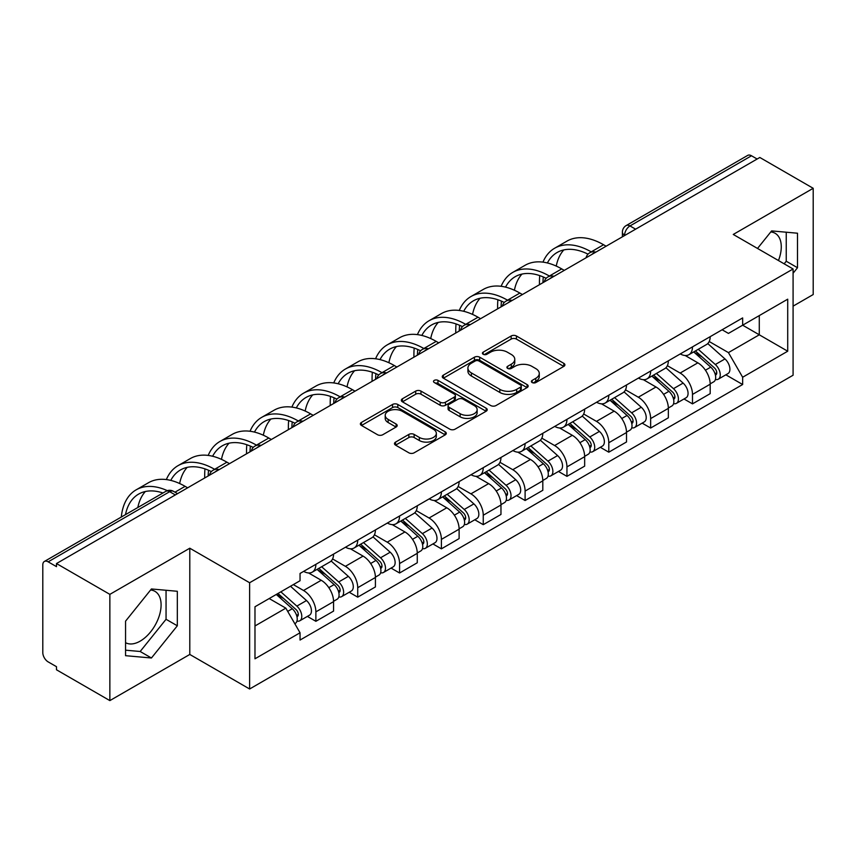 <?xml version="1.0" encoding="UTF-8"?>
<svg xmlns="http://www.w3.org/2000/svg" width="856" height="856" viewBox="0 0 856 856"><rect width="100%" height="100%" fill="white"/><g stroke="black" fill="none" stroke-linecap="round" stroke-linejoin="round"><path stroke-width="1.28" d="M532.154 382.546A2.611 1.509 0 0 0 535.845 382.546L563.815 366.389A3.724 2.151 0 0 0 564.907 364.87A3.724 2.151 0 0 0 563.815 363.351L516.425 335.991A3.724 2.151 0 0 0 511.16 335.991L483.18 352.148A2.611 1.509 0 0 0 482.42 353.207A2.611 1.509 0 0 0 483.18 354.266A2.611 1.509 0 0 0 486.871 354.266L490.488 352.18A11.92 6.88 0 0 1 507.341 352.18L511.289 354.459A11.92 6.88 0 0 1 514.777 359.327A11.92 6.88 0 0 1 511.289 364.185L507.672 366.282A2.611 1.509 0 0 0 506.902 367.342A2.611 1.509 0 0 0 507.672 368.412A2.611 1.509 0 0 0 511.353 368.412L514.97 366.315A11.92 6.88 0 0 1 531.822 366.315L535.77 368.594A11.92 6.88 0 0 1 539.269 373.462A11.92 6.88 0 0 1 535.77 378.331L532.154 380.417A2.611 1.509 0 0 0 531.394 381.476A2.611 1.509 0 0 0 532.154 382.546L532.154 380.417M770.785 231.944A29.585 17.088 -60 0 1 775.151 233.292A29.585 17.088 -60 0 1 778.468 260.545M150.603 590.009A29.585 17.088 -60 0 1 154.968 591.346A29.585 17.088 -60 0 1 159.505 615.057A29.585 17.088 -60 0 1 140.17 641.133A29.585 17.088 -60 0 1 125.554 642.696M395.568 442.103A3.724 2.151 0 0 0 394.477 443.622A3.724 2.151 0 0 0 395.568 445.141L408.868 452.813A3.724 2.151 0 0 0 414.133 452.813L445.195 434.88A3.724 2.151 0 0 0 446.286 433.361A3.724 2.151 0 0 0 445.195 431.841L397.805 404.471A3.724 2.151 0 0 0 392.54 404.471L361.467 422.415A3.724 2.151 0 0 0 360.376 423.934A3.724 2.151 0 0 0 361.467 425.453L377.528 434.72A3.724 2.151 0 0 0 382.793 434.72L396.093 427.048A3.724 2.151 0 0 0 397.184 425.528A3.724 2.151 0 0 0 396.093 424.009L388.132 419.408A9.962 5.746 0 0 1 385.211 415.342A9.962 5.746 0 0 1 391.363 410.035A9.962 5.746 0 0 1 402.213 411.276L433.414 429.295A9.962 5.746 0 0 1 436.335 433.361A9.962 5.746 0 0 1 430.183 438.668A9.962 5.746 0 0 1 419.333 437.427L414.133 434.42A3.724 2.151 0 0 0 408.868 434.42L395.568 442.103L395.568 445.141M249.62 582.743L189.797 548.215L109.857 594.364L56.485 563.548L759.818 157.472L813.2 188.299L733.26 234.448L793.084 268.977L249.62 582.743L249.62 688.994L793.084 375.228L793.084 268.977M490.755 405.541A3.724 2.151 0 0 0 496.02 405.541L527.082 387.597A3.724 2.151 0 0 0 528.173 386.077A3.724 2.151 0 0 0 527.082 384.558L479.692 357.198A3.724 2.151 0 0 0 474.427 357.198L443.355 375.131A3.724 2.151 0 0 0 442.263 376.651A3.724 2.151 0 0 0 443.355 378.17L490.755 405.541M435.319 383.114A2.611 1.509 0 0 1 437.962 383.477L437.962 380.374L486.144 408.194A3.724 2.151 0 0 1 487.235 409.714A3.724 2.151 0 0 1 486.144 411.233L455.071 429.177A3.724 2.151 0 0 1 449.807 429.177L402.416 401.817L402.416 398.778A3.724 2.151 0 0 0 401.325 400.298A3.724 2.151 0 0 0 402.416 401.817M402.416 398.778L415.706 391.096A3.724 2.151 0 0 1 420.981 391.096L440.198 402.192A3.724 2.151 0 0 0 445.462 402.192L454.279 397.098A3.724 2.151 0 0 0 455.371 395.579A3.724 2.151 0 0 0 454.279 394.06L434.27 382.504A2.611 1.509 0 0 1 433.51 381.444A2.611 1.509 0 0 1 435.115 380.053A2.611 1.509 0 0 1 437.962 380.374M109.857 594.364L109.857 700.604L56.485 669.788L56.485 666.685L48.161 661.891A7.586 4.376 -120 0 1 42.8 652.593L42.8 564.939A7.586 4.376 -120 0 1 44.373 561.461L165.882 491.312A7.586 4.376 60 0 1 169.681 491.686L48.161 561.836A7.586 4.376 -120 0 0 44.373 561.461M793.084 306.148L813.2 294.539L813.2 188.299M109.857 700.604L189.797 654.455L249.62 688.994M56.485 563.548L56.485 566.64L48.161 561.836M635.623 229.183L629.984 225.931A7.586 4.376 60 0 0 626.196 225.556L747.705 155.396A7.586 4.376 60 0 1 751.504 155.771L629.984 225.931A7.586 4.376 120 0 0 624.623 235.218L624.623 235.528M757.132 159.023L751.504 155.771M692.493 346.883A17.452 10.079 60 0 1 688.877 354.716L706.575 344.497A17.452 10.079 -120 0 0 710.191 336.665M667.359 365.673L680.145 373.055A17.452 10.079 60 0 1 692.493 394.423L710.191 384.205A17.452 10.079 -120 0 0 697.854 362.837L685.185 355.518M710.191 384.205L710.191 393.653L692.493 403.872L683.998 398.971M688.877 354.716A17.452 10.079 60 0 1 680.285 353.924M692.493 394.423L692.493 403.872M650.646 371.044A17.452 10.079 60 0 1 647.029 378.876L664.738 368.658A17.452 10.079 -120 0 0 668.343 360.815M642.15 423.132L650.646 428.032L668.343 417.814L668.343 408.365A17.452 10.079 -120 0 0 656.006 386.998L643.338 379.679M647.029 378.876A17.452 10.079 60 0 1 638.437 378.085M625.522 389.833L638.308 397.216A17.452 10.079 60 0 1 650.646 418.584L650.646 428.032M608.798 395.205A17.452 10.079 60 0 1 605.181 403.037L622.89 392.808A17.452 10.079 -120 0 0 626.496 384.975M600.313 447.292L608.798 452.193L626.506 441.974L626.506 432.526A17.452 10.079 -120 0 0 614.159 411.148L601.49 403.839M605.181 403.037A17.452 10.079 60 0 1 596.589 402.245M583.674 413.994L596.461 421.377A17.452 10.079 60 0 1 608.798 442.745L608.798 452.193M566.95 419.365A17.452 10.079 60 0 1 563.334 427.198L581.042 416.968A17.452 10.079 -120 0 0 584.659 409.136M558.465 471.453L566.95 476.353L584.659 466.135L584.659 456.687A17.452 10.079 -120 0 0 572.311 435.308L559.642 428M563.334 427.198A17.452 10.079 60 0 1 554.742 426.406M541.827 438.154L554.613 445.537A17.452 10.079 60 0 1 566.95 466.905L566.95 476.353M525.103 443.515A17.452 10.079 60 0 1 521.486 451.358L539.194 441.129A17.452 10.079 -120 0 0 542.811 433.297M516.617 495.613L525.103 500.514L542.811 490.295L542.811 480.847A17.452 10.079 -120 0 0 530.474 459.469L517.794 452.161M521.486 451.358A17.452 10.079 60 0 1 512.905 450.566M499.979 462.315L512.765 469.698A17.452 10.079 60 0 1 525.103 491.066L525.103 500.514M483.255 467.676A17.452 10.079 60 0 1 479.649 475.508L497.347 465.29A17.452 10.079 -120 0 0 500.963 457.457M474.77 519.774L483.255 524.675L500.963 514.456L500.963 505.008A17.452 10.079 -120 0 0 488.626 483.629L475.947 476.31M479.649 475.508A17.452 10.079 60 0 1 471.057 474.727M458.131 486.476L470.918 493.848A17.452 10.079 60 0 1 483.255 515.226L483.255 524.675M441.407 491.836A17.452 10.079 60 0 1 437.801 499.669L455.499 489.45A17.452 10.079 -120 0 0 459.116 481.618M432.922 543.935L441.407 548.835L459.116 538.606L459.116 529.168A17.452 10.079 -120 0 0 446.779 507.79L434.11 500.471M437.801 499.669A17.452 10.079 60 0 1 429.209 498.888M416.284 510.625L429.07 518.008A17.452 10.079 60 0 1 441.407 539.387L441.407 548.835M399.57 515.997A17.452 10.079 60 0 1 395.954 523.829L413.651 513.611A17.452 10.079 -120 0 0 417.268 505.778M391.074 568.095L399.57 572.996L417.268 562.767L417.268 553.318A17.452 10.079 -120 0 0 404.931 531.951L392.262 524.632M395.954 523.829A17.452 10.079 60 0 1 387.361 523.048M374.436 534.786L387.222 542.169A17.452 10.079 60 0 1 399.57 563.548L399.57 572.996M357.722 540.157A17.452 10.079 60 0 1 354.106 547.99L371.814 537.771A17.452 10.079 -120 0 0 375.42 529.939M349.227 592.256L357.722 597.156L375.42 586.927L375.42 577.479A17.452 10.079 -120 0 0 363.083 556.111L350.414 548.792M354.106 547.99A17.452 10.079 60 0 1 345.514 547.209M332.599 558.947L345.385 566.33A17.452 10.079 60 0 1 357.722 587.708L357.722 597.156M315.875 564.318A17.452 10.079 60 0 1 312.258 572.15L329.967 561.932A17.452 10.079 -120 0 0 333.573 554.1M307.39 616.406L315.875 621.306L333.573 611.088L333.573 601.64A17.452 10.079 -120 0 0 321.235 580.272L308.567 572.953M312.258 572.15A17.452 10.079 60 0 1 303.666 571.369M293.341 584.605L303.538 590.49A17.452 10.079 60 0 1 315.875 611.869L315.875 621.306M722.132 329.763L728.435 333.412L787.713 299.183L759.283 315.596L759.283 334.803L728.435 352.608L709.207 341.512M254.981 625.961L285.829 608.145L300.049 632.777L254.981 658.788L254.981 606.754L300.049 580.732L300.049 573.456L742.655 317.918L742.655 325.194L787.713 351.217L742.655 377.239L728.435 352.608M787.713 299.183L787.713 351.217M300.049 632.777L300.049 640.053L742.655 384.515L742.655 377.239M793.084 273.235L797.503 267.735L797.503 233.217L771.62 230.906L757.517 248.454M189.797 548.215L189.797 654.455M125.554 655.685L151.437 657.997L177.32 625.79L177.32 591.282L151.437 588.96L125.554 621.167L125.554 655.685M285.829 608.145L269.201 598.547M725.845 374.81L742.655 384.515M784.15 263.83L786.247 261.23L786.247 232.211M786.247 261.23L797.503 267.735M125.554 650.186L140.17 651.491L166.053 619.284L166.053 590.265M140.17 651.491L151.437 657.997M166.053 619.284L177.32 625.79M533.192 382.91L535.77 381.423A11.92 6.88 0 0 0 539.269 376.565L539.269 373.462M514.777 359.327L514.777 362.42A11.92 6.88 0 0 1 511.289 367.288L508.71 368.776M563.762 366.422L516.425 339.083A3.724 2.151 0 0 0 511.16 339.083L484.218 354.641M527.039 387.629L479.692 360.29A3.724 2.151 0 0 0 474.427 360.29L443.408 378.202M520.501 387.147A2.611 1.509 0 0 0 521.272 386.077A2.611 1.509 0 0 0 520.501 385.018L478.9 360.997A2.611 1.509 0 0 0 475.219 360.997L471.399 363.201A11.92 6.88 0 0 0 467.911 368.069A11.92 6.88 0 0 0 471.399 372.927L499.829 389.352A11.92 6.88 0 0 0 516.682 389.352L520.501 387.147L520.501 390.24A2.611 1.509 0 0 0 521.272 389.18L521.272 386.077M467.911 368.069L467.911 371.162A11.92 6.88 0 0 0 471.399 376.03L471.399 372.927M520.501 390.24L516.682 392.444A11.92 6.88 0 0 1 499.829 392.444L471.399 376.03M402.459 401.839L415.706 394.199L415.706 391.096M455.371 395.579L455.371 398.682A3.724 2.151 0 0 1 454.279 400.201L445.462 405.295A3.724 2.151 0 0 1 440.198 405.295L420.981 394.199A3.724 2.151 0 0 0 415.706 394.199M437.962 383.477L486.09 411.265M460.143 413.705A9.962 5.746 0 0 0 470.993 414.957A9.962 5.746 0 0 0 477.145 409.639A9.962 5.746 0 0 0 474.224 405.573L463.235 399.228A3.724 2.151 0 0 0 457.971 399.228L449.154 404.321A3.724 2.151 0 0 0 448.062 405.84A3.724 2.151 0 0 0 449.154 407.36L460.143 413.705L460.143 416.808A9.962 5.746 0 0 0 470.993 418.049A9.962 5.746 0 0 0 477.145 412.742L477.145 409.639M448.062 405.84L448.062 408.943A3.724 2.151 0 0 0 449.154 410.463L449.154 407.36M460.143 416.808L449.154 410.463M436.335 433.361L436.335 436.453A9.962 5.746 0 0 1 430.183 441.771A9.962 5.746 0 0 1 419.333 440.519L414.133 437.523A3.724 2.151 0 0 0 408.868 437.523L395.622 445.163M385.211 415.342L385.211 418.445A9.962 5.746 0 0 0 388.132 422.511L388.132 419.408M396.05 427.08L388.132 422.511M445.195 431.841L445.195 434.88L397.805 407.574A3.724 2.151 0 0 0 392.54 407.574L361.521 425.486M693.702 351.934L710.748 367.149A9.48 5.478 60 0 1 713.733 381.808L710.191 383.852M694.152 352.33L702.177 356.963M695.425 350.939L714.396 367.866A4.548 2.632 60 0 1 715.819 374.907A4.548 2.632 60 0 1 715.413 375.067M698.261 349.302L715.316 364.517A9.48 5.478 60 0 1 718.291 379.176A9.48 5.478 60 0 1 715.423 379.486M707.773 343.588L724.968 358.932A9.48 5.478 60 0 1 727.942 373.601L718.291 379.176M606.112 246.218L603.566 244.741A73.22 42.276 -120 0 0 566.961 241.114L554.624 248.24A73.22 42.276 -120 0 0 542.971 262.139M591.539 252.049L591.228 251.867A73.22 42.276 -120 0 0 554.624 248.24M539.74 275.611A73.22 42.276 -120 0 0 539.451 281.763L539.451 284.695M542.95 282.683A68.287 39.419 60 0 1 543.325 277.002M547.391 262.963A68.287 39.419 60 0 1 557.085 252.509A68.287 39.419 60 0 1 588.008 254.157M556.25 266.077A68.287 39.419 60 0 1 563.815 249.92M651.855 376.084L668.911 391.31A9.48 5.478 60 0 1 671.885 405.969L668.343 408.012M652.304 376.49L660.329 381.123M653.577 375.099L672.548 392.027A4.548 2.632 60 0 1 673.972 399.067A4.548 2.632 60 0 1 673.565 399.228M656.413 373.451L673.469 388.667A9.48 5.478 60 0 1 676.443 403.337A9.48 5.478 60 0 1 673.576 403.636M665.925 367.748L683.12 383.092A9.48 5.478 60 0 1 686.095 397.762L676.443 403.337M610.007 400.244L627.063 415.46A9.48 5.478 60 0 1 630.037 430.129L626.496 432.173M610.456 400.651L618.481 405.284M611.73 399.26L630.701 416.187A4.548 2.632 60 0 1 632.135 423.228A4.548 2.632 60 0 1 631.717 423.388M614.565 397.612L631.621 412.827A9.48 5.478 60 0 1 634.596 427.497A9.48 5.478 60 0 1 631.728 427.797M624.077 391.909L641.272 407.253A9.48 5.478 60 0 1 644.258 421.922L634.596 427.497M564.265 270.378L561.718 268.902A73.22 42.276 -120 0 0 525.113 265.274L512.776 272.401A73.22 42.276 -120 0 0 501.124 286.3M549.702 276.21L549.381 276.028A73.22 42.276 -120 0 0 512.776 272.401M497.903 299.771A73.22 42.276 -120 0 0 497.614 305.924L497.614 308.856M501.102 306.844A68.287 39.419 60 0 1 501.477 301.162M505.543 287.124A68.287 39.419 60 0 1 515.237 276.67A68.287 39.419 60 0 1 546.16 278.318M514.403 290.238A68.287 39.419 60 0 1 521.967 274.08M522.417 294.539L519.87 293.062A73.22 42.276 -120 0 0 483.266 289.435L470.928 296.561A73.22 42.276 -120 0 0 459.276 310.46M507.854 300.37L507.533 300.189A73.22 42.276 -120 0 0 470.928 296.561M456.055 323.932A73.22 42.276 -120 0 0 455.767 330.074L455.767 333.016M459.255 331.005A68.287 39.419 60 0 1 459.629 325.323M463.695 311.284A68.287 39.419 60 0 1 473.389 300.83A68.287 39.419 60 0 1 504.312 302.478M472.565 314.398A68.287 39.419 60 0 1 480.12 298.241M568.159 424.405L585.215 439.62A9.48 5.478 60 0 1 588.19 454.29L584.648 456.334M568.609 424.811L576.634 429.445M569.882 423.42L588.853 440.348A4.548 2.632 60 0 1 590.287 447.388A4.548 2.632 60 0 1 589.87 447.549M572.718 421.773L589.773 436.988A9.48 5.478 60 0 1 592.748 451.658A9.48 5.478 60 0 1 589.891 451.957M582.23 416.07L599.425 431.413A9.48 5.478 60 0 1 602.41 446.083L592.748 451.658M526.312 448.565L543.367 463.781A9.48 5.478 60 0 1 546.342 478.45L542.8 480.494M526.761 448.972L534.797 453.605M528.034 447.57L547.005 464.508A4.548 2.632 60 0 1 548.439 471.549A4.548 2.632 60 0 1 548.022 471.71M530.87 445.933L547.926 461.149A9.48 5.478 60 0 1 550.9 475.818A9.48 5.478 60 0 1 548.043 476.118M540.382 440.23L557.588 455.574A9.48 5.478 60 0 1 560.562 470.244L550.9 475.818M484.464 472.726L501.52 487.941A9.48 5.478 60 0 1 504.494 502.611L500.963 504.655M484.924 473.133L492.949 477.766M486.187 471.731L505.158 488.669A4.548 2.632 60 0 1 506.591 495.71A4.548 2.632 60 0 1 506.174 495.87M489.033 470.094L506.078 485.309A9.48 5.478 60 0 1 509.053 499.979A9.48 5.478 60 0 1 506.196 500.279M498.534 464.391L515.74 479.735A9.48 5.478 60 0 1 518.715 494.404L509.053 499.979M480.58 318.7L478.023 317.223A73.22 42.276 -120 0 0 441.418 313.596L429.081 320.722A73.22 42.276 -120 0 0 417.428 334.621M466.006 324.531L465.685 324.349A73.22 42.276 -120 0 0 429.081 320.722M414.208 348.092A73.22 42.276 -120 0 0 413.919 354.234L413.919 357.177M417.418 355.165A68.287 39.419 60 0 1 417.781 349.473M421.848 335.445A68.287 39.419 60 0 1 431.542 324.991A68.287 39.419 60 0 1 462.465 326.639M430.718 338.559A68.287 39.419 60 0 1 438.283 322.402M438.732 342.849L436.185 341.384A73.22 42.276 -120 0 0 399.57 337.756L387.233 344.882A73.22 42.276 -120 0 0 375.581 358.771M424.159 348.692L423.838 348.51A73.22 42.276 -120 0 0 387.233 344.882M372.36 372.253A73.22 42.276 -120 0 0 372.071 378.395L372.071 381.337M375.57 379.315A68.287 39.419 60 0 1 375.945 373.633M380.01 359.606A68.287 39.419 60 0 1 389.705 349.152A68.287 39.419 60 0 1 420.617 350.8M388.87 362.719A68.287 39.419 60 0 1 396.435 346.562M396.884 367.01L394.338 365.544A73.22 42.276 -120 0 0 357.722 361.917L345.385 369.043A73.22 42.276 -120 0 0 333.744 382.932M382.311 372.852L382.001 372.67A73.22 42.276 -120 0 0 345.385 369.043M330.512 396.414A73.22 42.276 -120 0 0 330.223 402.555L330.223 405.498M333.722 403.476A68.287 39.419 60 0 1 334.097 397.794M338.163 383.766A68.287 39.419 60 0 1 347.857 373.312A68.287 39.419 60 0 1 378.769 374.96M347.022 386.88A68.287 39.419 60 0 1 354.587 370.723M442.627 496.887L459.672 512.102A9.48 5.478 60 0 1 462.647 526.772L459.116 528.815M443.076 497.293L451.101 501.926M444.339 495.892L463.321 512.83A4.548 2.632 60 0 1 464.744 519.86A4.548 2.632 60 0 1 464.327 520.031M447.185 494.254L464.23 509.47A9.48 5.478 60 0 1 467.216 524.139A9.48 5.478 60 0 1 464.348 524.439M456.687 488.551L473.892 503.895A9.48 5.478 60 0 1 476.867 518.565L467.216 524.139M355.037 391.171L352.49 389.705A73.22 42.276 -120 0 0 315.885 386.077L303.538 393.204A73.22 42.276 -120 0 0 291.896 407.092M340.463 397.013L340.153 396.831A73.22 42.276 -120 0 0 303.538 393.204M288.665 420.574A73.22 42.276 -120 0 0 288.376 426.716L288.376 429.659M291.875 427.636A68.287 39.419 60 0 1 292.249 421.955M296.315 407.927A68.287 39.419 60 0 1 306.009 397.473A68.287 39.419 60 0 1 336.922 399.121M305.175 411.041A68.287 39.419 60 0 1 312.74 394.884M400.779 521.047L417.824 536.263A9.48 5.478 60 0 1 420.81 550.932L417.268 552.976M401.229 521.454L409.254 526.087M402.491 520.052L421.473 536.99A4.548 2.632 60 0 1 422.896 544.02A4.548 2.632 60 0 1 422.49 544.191M405.337 518.415L422.393 533.63A9.48 5.478 60 0 1 425.368 548.3A9.48 5.478 60 0 1 422.5 548.6M414.839 512.701L432.045 528.056A9.48 5.478 60 0 1 435.019 542.715L425.368 548.3M313.189 415.331L310.642 413.865A73.22 42.276 -120 0 0 274.038 410.238L261.701 417.364A73.22 42.276 -120 0 0 250.048 431.253M298.616 421.173L298.305 420.981A73.22 42.276 -120 0 0 261.701 417.364M246.817 444.735A73.22 42.276 -120 0 0 246.528 450.877L246.528 453.819M250.027 451.797A68.287 39.419 60 0 1 250.401 446.115M254.467 432.087A68.287 39.419 60 0 1 264.162 421.634A68.287 39.419 60 0 1 295.074 423.271M263.327 435.201A68.287 39.419 60 0 1 270.892 419.044M358.932 545.208L375.977 560.423A9.48 5.478 60 0 1 378.962 575.082L375.42 577.126M359.381 545.614L367.406 550.248M360.654 544.213L379.625 561.14A4.548 2.632 60 0 1 381.048 568.181A4.548 2.632 60 0 1 380.642 568.352M363.49 542.576L380.546 557.791A9.48 5.478 60 0 1 383.52 572.45A9.48 5.478 60 0 1 380.653 572.76M373.002 536.862L390.197 552.216A9.48 5.478 60 0 1 393.172 566.875L383.52 572.45M271.341 439.492L268.795 438.026A73.22 42.276 -120 0 0 232.19 434.399L219.853 441.525A73.22 42.276 -120 0 0 208.201 455.413M256.779 445.323L256.458 445.141A73.22 42.276 -120 0 0 219.853 441.525M204.98 468.895A73.22 42.276 -120 0 0 204.691 475.037L204.691 477.98M208.179 475.957A68.287 39.419 60 0 1 208.554 470.276M212.62 456.248A68.287 39.419 60 0 1 222.314 445.794A68.287 39.419 60 0 1 253.237 447.431M221.479 459.362A68.287 39.419 60 0 1 229.044 443.205M317.084 569.368L334.14 584.584A9.48 5.478 60 0 1 337.114 599.243L333.573 601.287M317.533 569.764L325.558 574.408M318.807 568.373L337.778 585.301A4.548 2.632 60 0 1 339.211 592.341A4.548 2.632 60 0 1 338.794 592.513M321.642 566.736L338.698 581.952A9.48 5.478 60 0 1 341.672 596.611A9.48 5.478 60 0 1 338.805 596.921M331.154 561.022L348.349 576.377A9.48 5.478 60 0 1 351.335 591.036L341.672 596.611M229.494 463.652L226.947 462.187A73.22 42.276 -120 0 0 190.342 458.559L178.005 465.675A73.22 42.276 -120 0 0 166.353 479.574M214.931 469.484L214.61 469.302A73.22 42.276 -120 0 0 178.005 465.675M170.772 480.409A68.287 39.419 60 0 1 180.466 469.955A68.287 39.419 60 0 1 211.389 471.592M179.642 483.522A68.287 39.419 60 0 1 187.196 467.365M276.285 594.46L292.292 608.744A9.48 5.478 60 0 1 295.267 623.403L294.796 623.682M276.445 594.364L283.71 598.558M277.997 593.465L295.93 609.461A4.548 2.632 60 0 1 297.364 616.502A4.548 2.632 60 0 1 296.946 616.673M280.843 591.828L296.85 606.112A9.48 5.478 60 0 1 299.825 620.771A9.48 5.478 60 0 1 296.957 621.082M290.494 586.253L306.502 600.538A9.48 5.478 60 0 1 309.487 615.197L299.825 620.771M187.657 487.813L185.099 486.336A73.22 42.276 -120 0 0 148.495 482.72L136.157 489.835A73.22 42.276 -120 0 0 121.295 517.045M167.337 490.659A73.22 42.276 -120 0 0 136.157 489.835M125.49 514.638A68.287 39.419 60 0 1 138.619 494.105A68.287 39.419 60 0 1 162.961 492.992M137.827 507.512A68.287 39.419 60 0 1 145.359 491.526M624.891 235.379L624.623 235.218A7.586 4.376 -0 0 1 622.398 232.126L622.398 236.812M357.722 587.708L375.42 577.479M399.57 563.548L417.268 553.318M441.407 539.387L459.116 529.168M483.255 515.226L500.963 505.008M525.103 491.066L542.811 480.847M566.95 466.905L584.659 456.687M608.798 442.745L626.506 432.526M650.646 418.584L668.343 408.365M315.875 611.869L333.573 601.64M303.538 590.49L321.235 580.272M345.385 566.33L363.083 556.111M387.222 542.169L404.931 531.951M429.07 518.008L446.779 507.79M470.918 493.848L488.626 483.629M512.765 469.698L530.474 459.469M554.613 445.537L572.311 435.308M596.461 421.377L614.159 411.148M638.308 397.216L656.006 386.998M680.145 373.055L697.854 362.837M595.188 252.531A7.586 4.376 120 0 0 591.828 254.457M553.34 276.691A7.586 4.376 120 0 0 549.991 278.617M511.492 300.841A7.586 4.376 120 0 0 508.143 302.778M469.644 325.002A7.586 4.376 120 0 0 466.295 326.939M427.797 349.162A7.586 4.376 120 0 0 424.448 351.099M385.949 373.323A7.586 4.376 120 0 0 382.6 375.26M344.101 397.484A7.586 4.376 120 0 0 340.752 399.42M302.254 421.644A7.586 4.376 120 0 0 298.905 423.581M260.417 445.805A7.586 4.376 120 0 0 257.067 447.742M218.569 469.965A7.586 4.376 120 0 0 215.22 471.902M175.309 494.939L169.681 491.686A7.586 4.376 120 0 1 173.468 491.312A7.586 7.586 0 0 0 165.882 491.312M535.77 381.423L535.77 378.331M507.672 368.412L507.672 366.282M511.289 367.288L511.289 364.185M483.18 354.266L483.18 352.148M511.16 339.083L511.16 335.991M516.425 339.083L516.425 335.991M563.815 366.389L563.815 363.351M443.355 378.17L443.355 375.131M474.427 360.29L474.427 357.198M479.692 360.29L479.692 357.198M527.082 387.597L527.082 384.558M499.829 392.444L499.829 389.352M516.682 392.444L516.682 389.352M420.981 394.199L420.981 391.096M440.198 405.295L440.198 402.192M445.462 405.295L445.462 402.192M454.279 400.201L454.279 397.098M486.144 411.233L486.144 408.194M408.868 437.523L408.868 434.42M414.133 437.523L414.133 434.42M419.333 440.519L419.333 437.427M396.093 427.048L396.093 424.009M361.467 425.453L361.467 422.415M392.54 407.574L392.54 404.471M397.805 407.574L397.805 404.471M710.748 367.149L705.43 370.209M716.761 372.82L715.06 373.805M724.968 358.932L715.316 364.517M591.228 251.867L603.566 244.741M668.911 391.31L663.593 394.37M674.924 396.981L673.212 397.965M683.12 383.092L673.469 388.667M627.063 415.46L621.745 418.531M633.076 421.141L631.364 422.126M641.272 407.253L631.621 412.827M549.381 276.028L561.718 268.902M507.533 300.189L519.87 293.062M585.215 439.62L579.897 442.691M591.228 445.302L589.517 446.286M599.425 431.413L589.773 436.988M543.367 463.781L538.05 466.852M549.381 469.463L547.669 470.447M557.588 455.574L547.926 461.149M501.52 487.941L496.202 491.012M507.533 493.623L505.821 494.608M515.74 479.735L506.078 485.309M465.685 324.349L478.023 317.223M423.838 348.51L436.185 341.384M382.001 372.67L394.338 365.544M459.672 512.102L454.354 515.173M465.685 517.784L463.984 518.768M473.892 503.895L464.23 509.47M340.153 396.831L352.49 389.705M417.824 536.263L412.506 539.334M423.838 541.944L422.136 542.929M432.045 528.056L422.393 533.63M298.305 420.981L310.642 413.865M375.977 560.423L370.669 563.494M382.001 566.105L380.289 567.089M390.197 552.216L380.546 557.791M256.458 445.141L268.795 438.026M334.14 584.584L328.822 587.655M340.153 590.255L338.441 591.25M348.349 576.377L338.698 581.952M214.61 469.302L226.947 462.187M292.292 608.744L287.702 611.387M298.305 614.415L296.593 615.41M306.502 600.538L296.85 606.112M174.988 492.179L185.099 486.336M595.83 252.156A7.586 7.586 0 0 0 586.093 257.774M553.982 276.317A7.586 7.586 0 0 0 544.245 281.934M512.134 300.477A7.586 7.586 0 0 0 502.397 306.095M470.286 324.638A7.586 7.586 0 0 0 460.549 330.255M428.439 348.799A7.586 7.586 0 0 0 418.702 354.416M386.591 372.949A7.586 7.586 0 0 0 376.865 378.577M344.754 397.109A7.586 7.586 0 0 0 335.017 402.737M302.906 421.27A7.586 7.586 0 0 0 293.169 426.898M261.059 445.43A7.586 7.586 0 0 0 251.322 451.048M219.211 469.591A7.586 7.586 0 0 0 209.474 475.208M177.534 493.655L173.468 491.312M626.196 225.556A7.586 7.586 0 0 0 622.398 232.126"/></g></svg>
